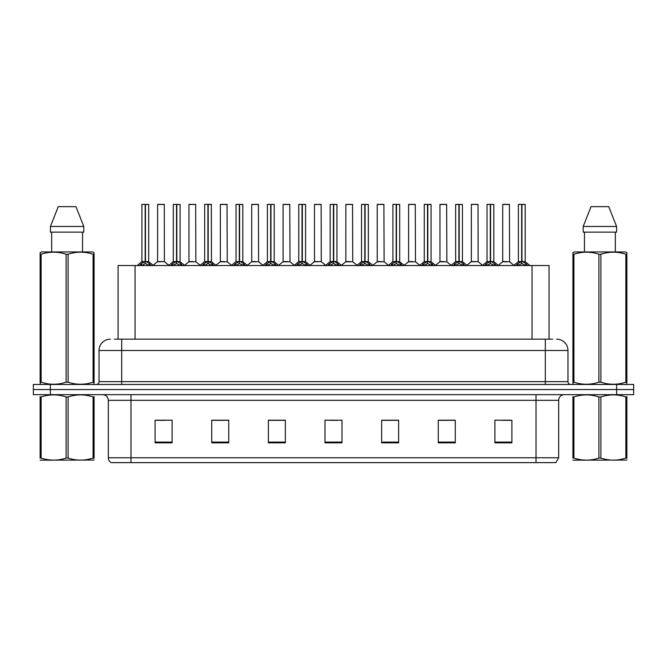 <?xml version="1.0" encoding="UTF-8"?>
<svg xmlns="http://www.w3.org/2000/svg" width="667" height="667" viewBox="0 0 667 667"><rect width="100%" height="100%" fill="white"/><g stroke="black" fill="none" stroke-linecap="round" stroke-linejoin="round"><path stroke-width="1" d="M118.084 339.161L118.084 265.541L549.033 265.541L549.033 339.161M558.671 457.754L555.894 462.623L536.018 462.623L536.018 457.754L558.671 457.754L558.671 400.325A5.661 5.661 0 0 1 564.332 394.664M536.018 462.623L111.106 462.623A5.661 5.661 0 0 1 108.329 457.754L108.329 400.325C107.996 396.89 106.111 394.997 102.668 394.664M50.342 384.467L633.65 384.467L633.65 389.57L33.35 389.57L33.35 394.664L50.342 394.664L50.342 389.57L33.35 389.57L33.35 384.467L50.342 384.467L50.342 389.57L633.65 389.57L633.65 394.664L50.342 394.664M511.889 442.855L511.889 420.202L494.897 420.202L494.897 442.855L511.889 442.855M455.261 442.855L455.261 420.202L438.269 420.202L438.269 442.855L455.261 442.855M398.624 442.855L398.624 420.202L381.641 420.202L381.641 442.855L398.624 442.855M172.103 442.855L172.103 420.202L155.111 420.202L155.111 442.855L172.103 442.855M228.731 442.855L228.731 420.202L211.739 420.202L211.739 442.855L228.731 442.855M285.359 442.855L285.359 420.202L268.376 420.202L268.376 442.855L285.359 442.855M341.996 442.855L341.996 420.202L325.004 420.202L325.004 442.855L341.996 442.855M525.713 462.623L141.287 462.623M454.802 420.318L447.615 420.318M439.119 420.318L455.261 420.318M501.867 420.318L510.363 420.318M282.249 420.318L275.054 420.318M211.739 420.318L227.997 420.318M219.501 420.318L212.306 420.318M156.753 420.318L165.249 420.318M392.054 420.318L384.867 420.318M329.306 420.318L337.802 420.318M285.359 420.318L268.376 420.318M398.624 420.318L381.641 420.318M114.599 339.161L552.66 339.161M114.34 339.161L121.694 339.161L121.694 350.492L99.041 350.492L99.041 381.641A2.835 2.835 0 0 1 96.215 384.467M110.372 339.161A11.322 11.322 0 0 0 99.041 350.492M556.628 339.161A11.322 11.322 0 0 1 567.959 350.492L567.959 381.641C568.126 383.358 569.068 384.3 570.785 384.467M139.395 265.674L141.454 263.498L145.164 261.622L145.164 263.598L145.264 261.014L149.175 263.498L151.234 265.674M141.913 204.494L145.164 204.377L141.913 204.494L141.913 261.581L145.164 261.622M148.708 204.494L145.456 204.494L145.456 261.581L148.708 261.581L148.708 204.494L142.029 204.377M145.456 204.494L148.599 204.377M145.164 204.494L145.164 261.581L141.913 261.581L137.194 265.541M145.456 204.377L145.456 261.622M149.175 263.498L149.175 265.541L145.456 263.598M145.164 263.598L141.454 265.558L141.454 263.498M145.164 204.377L145.164 261.581M145.264 204.377L144.18 204.377M164.39 261.581L164.282 204.377L157.604 204.494L157.604 261.581L161.147 261.581M162.131 204.377L157.712 204.377M161.856 261.581L157.604 261.581L153.152 265.316M170.769 265.674L172.828 263.498L176.538 261.622L176.538 263.598L176.638 261.014L180.549 263.498L182.608 265.674M173.287 204.494L176.547 204.377L173.287 204.494L173.287 261.581L176.538 261.622M180.082 204.494L176.83 204.494L176.83 261.581L180.082 261.581L180.082 204.494L173.403 204.377M176.83 204.494L179.973 204.377M176.538 204.494L176.538 261.581L173.287 261.581L168.568 265.541M176.83 204.377L176.83 261.622M180.549 263.498L180.549 265.541L176.83 263.598M176.538 263.598L172.828 265.558L172.828 263.498M176.547 204.377L176.538 261.581M176.638 204.377L175.554 204.377M202.143 265.674L204.202 263.498L207.912 261.622L207.912 263.598L208.012 261.014L208.212 263.598L208.112 204.377L211.347 204.377L204.777 204.377L208.012 204.377L207.912 261.622M208.204 261.622L211.923 263.498L213.982 265.674M207.921 204.377L204.777 204.377M211.456 204.494L208.204 204.494L208.204 261.581L211.456 261.581L211.347 204.377M204.661 204.494L204.661 261.581L207.912 261.581L204.661 261.581L199.942 265.541M207.912 204.494L207.912 261.581M211.923 263.498L211.923 265.541L208.212 263.598M207.912 263.598L204.202 265.558L204.202 263.498M208.012 204.377L206.928 204.377M233.517 265.674L235.576 263.498L239.286 261.622L239.286 263.598L239.386 261.014L243.297 263.498L245.356 265.674M236.035 204.494L239.295 204.377L236.035 204.494L236.035 261.581L239.286 261.622M242.83 204.494L239.586 204.494L239.586 261.581L242.83 261.581L242.83 204.494L236.151 204.377M239.586 204.494L242.721 204.377M239.286 204.494L239.286 261.581L236.035 261.581L231.316 265.541M239.578 204.377L239.586 261.622M243.297 263.498L243.297 265.541L239.586 263.598M239.286 263.598L235.576 265.558L235.576 263.498M239.295 204.377L239.286 261.581M239.386 204.377L238.302 204.377M264.891 265.674L266.95 263.498L270.66 261.622L270.66 263.598L270.76 261.014L274.671 263.498L276.73 265.674M267.409 204.494L270.669 204.377L267.409 204.494L267.409 261.581L270.66 261.622M274.204 204.494L270.96 204.494L270.96 261.581L274.204 261.581L274.204 204.494L267.525 204.377M270.96 204.494L274.095 204.377M270.66 204.494L270.66 261.581L267.409 261.581L262.69 265.541M270.952 204.377L270.96 261.622M274.671 263.498L274.671 265.541L270.96 263.598M270.66 263.598L266.95 265.558L266.95 263.498M270.669 204.377L270.66 261.581M270.76 204.377L269.676 204.377M193.23 261.581L188.869 261.798L195.873 261.798L195.656 204.377L188.978 204.494L188.978 261.581L192.521 261.581M193.505 204.377L189.086 204.377M224.604 261.581L220.243 261.798L227.247 261.798L227.03 204.377L220.352 204.494L220.352 261.581L223.895 261.581M224.879 204.377L220.46 204.377M255.978 261.581L251.617 261.798L258.621 261.798L258.404 204.377L251.726 204.494L251.726 261.581L255.269 261.581M256.253 204.377L251.834 204.377M94.072 460.063L40.128 460.155M94.072 458.437L94.072 458.071C94.072 460.814 94.072 460.814 94.072 458.071L93.072 458.071L93.072 396.948C84.784 394.214 76.463 394.214 68.101 396.948L66.1 396.948C57.812 394.214 49.491 394.214 41.137 396.948L40.128 396.948C40.128 394.205 40.128 394.205 40.128 396.948L40.128 396.582M68.101 396.948L68.101 458.071C76.397 460.805 84.717 460.805 93.072 458.071M68.101 458.071L66.1 458.071L66.1 396.948M94.072 396.582L94.072 396.948C94.072 394.205 94.072 394.205 94.072 396.948L93.072 396.948M94.072 396.948L94.072 458.071M41.137 396.948L41.137 458.071L40.128 458.071L40.128 396.948M41.137 458.071C49.425 460.805 57.746 460.805 66.1 458.071M40.128 458.071C40.128 460.814 40.128 460.814 40.128 458.071M626.872 460.063L572.928 460.155M626.872 458.437L626.872 458.071C626.872 460.814 626.872 460.814 626.872 458.071L625.863 458.071L625.863 396.948C617.575 394.214 609.254 394.214 600.9 396.948L598.899 396.948C590.603 394.214 582.283 394.214 573.928 396.948L572.928 396.948C572.928 394.205 572.928 394.205 572.928 396.948L572.928 396.582M600.9 396.948L600.9 458.071C609.188 460.805 617.509 460.805 625.863 458.071M600.9 458.071L598.899 458.071L598.899 396.948M626.872 396.582L626.872 396.948C626.872 394.205 626.872 394.205 626.872 396.948L625.863 396.948M626.872 396.948L626.872 458.071M573.928 396.948L573.928 458.071L572.928 458.071L572.928 396.948M573.928 458.071C582.216 460.805 590.537 460.805 598.899 458.071M572.928 458.071C572.928 460.814 572.928 460.814 572.928 458.071M93.722 384.467L94.072 382.183L93.072 382.183L93.072 254.235C84.784 251.501 76.463 251.501 68.101 254.235L66.1 254.235C57.812 251.501 49.491 251.501 41.137 254.235L40.128 254.235L40.128 252.685L41.446 251.951L40.128 252.685L40.128 382.891M68.101 254.235L68.101 382.183C76.397 384.926 84.717 384.926 93.072 382.183M68.101 382.183L66.1 382.183L66.1 254.235M41.137 254.235L41.137 382.183C49.425 384.926 57.746 384.926 66.1 382.183M41.137 382.183L40.128 382.183L40.487 384.467M94.072 260.447L94.072 252.685L92.763 251.951L94.072 252.685L94.072 254.235L93.072 254.235M92.763 251.951L41.446 251.951M51.659 232.133L51.659 251.951M82.55 251.951L82.55 232.133L82.55 251.951M75.946 206.645L83.784 226.463L83.784 232.133L50.417 232.133L50.417 226.463L58.262 206.645L50.417 226.463L83.784 226.463L75.946 206.645L58.262 206.645M94.072 382.891L94.072 254.235M626.513 384.467L626.872 382.183L625.863 382.183L625.863 254.235C617.575 251.501 609.254 251.501 600.9 254.235L598.899 254.235C590.603 251.501 582.283 251.501 573.928 254.235L572.928 254.235L572.928 252.685L574.237 251.951L572.928 252.685L572.928 382.891M600.9 254.235L600.9 382.183C609.188 384.926 617.509 384.926 625.863 382.183M600.9 382.183L598.899 382.183L598.899 254.235M573.928 254.235L573.928 382.183C582.216 384.926 590.537 384.926 598.899 382.183M573.928 382.183L572.928 382.183L573.278 384.467M626.872 260.447L626.872 252.685L625.554 251.951L626.872 252.685L626.872 254.235L625.863 254.235M625.554 251.951L574.237 251.951M584.45 232.133L584.45 251.951M615.341 251.951L615.341 232.133M608.738 206.645L616.583 226.463L616.583 232.133L583.216 232.133L583.216 226.463L616.583 226.463L608.738 206.645L591.054 206.645L583.216 226.463M626.872 382.891L626.872 254.235M296.265 265.674L298.324 263.498L302.034 261.622L302.034 263.598L302.134 261.014L306.045 263.498L308.104 265.674M298.783 204.494L302.043 204.377L298.783 204.494L298.783 261.581L302.034 261.622M305.578 204.494L302.334 204.494L302.334 261.581L305.578 261.581L305.578 204.494L298.899 204.377M302.334 204.494L305.469 204.377M302.034 204.494L302.034 261.581L298.783 261.581L294.064 265.541M302.326 204.377L302.334 261.622M306.045 263.498L306.045 265.541L302.334 263.598M302.034 263.598L298.324 265.558L298.324 263.498M302.043 204.377L302.034 261.581M302.134 204.377L301.05 204.377M327.639 265.674L329.698 263.498L333.408 261.622L333.408 263.598L333.508 261.014L337.419 263.498L339.478 265.674M330.157 204.494L333.417 204.377L330.157 204.494L330.157 261.581L333.408 261.622M336.952 204.494L333.708 204.494L333.708 261.581L336.952 261.581L336.952 204.494L330.273 204.377M333.708 204.494L336.843 204.377M333.408 204.494L333.408 261.581L330.157 261.581L325.438 265.541M333.7 204.377L333.708 261.622M337.419 263.498L337.419 265.541L333.708 263.598M333.408 263.598L329.698 265.558L329.698 263.498M333.417 204.377L333.408 261.581M333.508 204.377L332.424 204.377M359.013 265.674L361.072 263.498L364.782 261.622L364.782 263.598L364.882 261.014L368.793 263.498L370.852 265.674M361.531 204.494L364.791 204.377L361.531 204.494L361.531 261.581L364.782 261.622M368.326 204.494L365.082 204.494L365.082 261.581L368.326 261.581L368.326 204.494L361.647 204.377M365.082 204.494L368.217 204.377M364.782 204.494L364.782 261.581L361.531 261.581L356.812 265.541M365.074 204.377L365.082 261.622M368.793 263.498L368.793 265.541L365.082 263.598M364.782 263.598L361.072 265.558L361.072 263.498M364.791 204.377L364.782 261.581M364.882 204.377L363.798 204.377M287.352 261.581L282.991 261.798L289.995 261.798L289.778 204.377L283.1 204.494L283.1 261.581L286.643 261.581M287.627 204.377L283.208 204.377M321.261 261.581L321.152 204.377L314.474 204.494L314.474 261.581L318.017 261.581M319.001 204.377L314.582 204.377M318.726 261.581L314.474 261.581L310.03 265.316M350.1 261.581L345.739 261.798L352.743 261.798L352.526 204.377L345.848 204.494L345.848 261.581L349.391 261.581M350.375 204.377L345.956 204.377M390.387 265.674L392.446 263.498L396.156 261.622L396.156 263.598L396.256 261.014L400.167 263.498L402.226 265.674M392.905 204.494L396.165 204.377L392.905 204.494L392.905 261.581L396.156 261.622M399.7 204.494L396.456 204.494L396.456 261.581L399.7 261.581L399.7 204.494L393.021 204.377M396.456 204.494L399.591 204.377M396.156 204.494L396.156 261.581L392.905 261.581L388.186 265.541M396.448 204.377L396.456 261.622M400.167 263.498L400.167 265.541L396.456 263.598M396.156 263.598L392.446 265.558L392.446 263.498M396.165 204.377L396.156 261.581M396.256 204.377L395.172 204.377M421.761 265.674L423.82 263.498L427.53 261.622L427.53 263.598L427.63 261.014L431.541 263.498L433.6 265.674M424.279 204.494L427.539 204.377L424.279 204.494L424.279 261.581L427.53 261.622M431.074 204.494L427.83 204.494L427.83 261.581L431.074 261.581L431.074 204.494L424.395 204.377M427.83 204.494L430.965 204.377M427.53 204.494L427.53 261.581L424.279 261.581L419.56 265.541M427.822 204.377L427.83 261.622M431.541 263.498L431.541 265.541L427.83 263.598M427.53 263.598L423.82 265.558L423.82 263.498M427.539 204.377L427.53 261.581M427.63 204.377L426.547 204.377M453.135 265.674L455.194 263.498L458.904 261.622L458.904 263.598L459.004 261.014L462.915 263.498L464.974 265.674M455.653 204.494L458.913 204.377L455.653 204.494L455.653 261.581L458.904 261.622M462.448 204.494L459.204 204.494L459.204 261.581L462.448 261.581L462.448 204.494L455.769 204.377M459.204 204.494L462.339 204.377M458.904 204.494L458.904 261.581L455.661 261.581L450.934 265.541M459.196 204.377L459.204 261.622M462.915 263.498L462.915 265.541L459.204 263.598M458.904 263.598L455.194 265.558L455.194 263.498M458.913 204.377L458.904 261.581M459.004 204.377L457.921 204.377M484.509 265.674L486.568 263.498L490.278 261.622L490.278 263.598L490.378 261.014L494.289 263.498L496.348 265.674M487.027 204.494L490.287 204.377L487.027 204.494L487.027 261.581L490.278 261.622M493.822 204.494L490.578 204.494L490.578 261.581L493.822 261.581L493.822 204.494L487.143 204.377M490.578 204.494L493.713 204.377M490.278 204.494L490.278 261.581L487.035 261.581L482.308 265.541M490.57 204.377L490.578 261.622M494.289 263.498L494.289 265.541L490.578 263.598M490.278 263.598L486.568 265.558L486.568 263.498M490.287 204.377L490.278 261.581M490.378 204.377L489.295 204.377M515.883 265.674L517.942 263.498L521.652 261.622L521.652 263.598L521.752 261.014L525.663 263.498L527.722 265.674M518.401 204.494L521.661 204.377L518.401 204.494L518.401 261.581L521.652 261.622M525.196 204.494L521.953 204.494L521.953 261.581L525.196 261.581L525.196 204.494L518.517 204.377M521.953 204.494L525.087 204.377M521.652 204.494L521.652 261.581L518.409 261.581L513.682 265.541M521.944 204.377L521.953 261.622M525.663 263.498L525.663 265.541L521.953 263.598M521.652 263.598L517.942 265.558L517.942 263.498M521.661 204.377L521.652 261.581M521.752 204.377L520.669 204.377M381.474 261.581L377.113 261.798L384.117 261.798L383.9 204.377L377.222 204.494L377.222 261.581L380.765 261.581M381.749 204.377L377.33 204.377M412.848 261.581L408.487 261.798L415.491 261.798L415.274 204.377L408.596 204.494L408.596 261.581L412.139 261.581M413.123 204.377L408.704 204.377M444.222 261.581L439.861 261.798L446.865 261.798L446.648 204.377L439.97 204.494L439.97 261.581L443.513 261.581M444.497 204.377L440.078 204.377M478.131 261.581L478.022 204.377L471.344 204.494L471.344 261.581L474.887 261.581M475.871 204.377L471.452 204.377M475.596 261.581L471.344 261.581L466.9 265.316M506.97 261.581L502.61 261.798L509.613 261.798L509.396 204.377L502.718 204.494L502.718 261.581L506.261 261.581M507.245 204.377L502.826 204.377M135.067 339.161L135.067 265.541M532.041 339.161L532.041 265.541M536.018 394.664L536.018 400.325L108.329 400.325M558.671 400.325L536.018 400.325L536.018 457.754L130.982 457.754L130.982 462.623M108.329 457.754L130.982 457.754L130.982 394.664M616.658 394.664L616.658 384.467M341.996 442.071L325.004 442.071M285.359 442.071L268.376 442.071M228.731 442.071L211.739 442.071M172.103 442.071L155.111 442.071M398.624 442.071L381.641 442.071M455.261 442.071L438.269 442.071M511.889 442.071L494.897 442.071M121.694 384.467L121.694 381.641L567.959 381.641M99.041 381.641L121.694 381.641L121.694 350.492L545.306 350.492L545.306 384.467M567.959 350.492L545.306 350.492L545.306 339.161M144.789 261.798L141.813 261.798M145.456 261.581L148.708 261.581L145.831 261.798M149.767 264.015L149.767 265.541M140.854 264.015L140.854 265.541M164.399 261.581L157.495 261.798M164.399 204.494L157.604 204.494M176.163 261.798L173.187 261.798M176.83 261.581L180.082 261.581L177.205 261.798M181.141 264.015L181.141 265.541M172.228 264.015L172.228 265.541M207.537 261.798L204.561 261.798M208.204 261.581L211.456 261.581L208.579 261.798M212.515 264.015L212.515 265.541M203.602 264.015L203.602 265.541M238.911 261.798L235.935 261.798M239.586 261.581L242.83 261.581L239.953 261.798M243.889 264.015L243.889 265.541M234.976 264.015L234.976 265.541M270.285 261.798L267.309 261.798M270.96 261.581L274.204 261.581L271.327 261.798M275.263 264.015L275.263 265.541M266.35 264.015L266.35 265.541M195.773 204.494L188.978 204.494M227.147 204.494L220.352 204.494M258.521 204.494L251.726 204.494M301.659 261.798L298.683 261.798M302.334 261.581L305.578 261.581L302.701 261.798M306.637 264.015L306.637 265.541M297.724 264.015L297.724 265.541M333.033 261.798L330.057 261.798M333.708 261.581L336.952 261.581L334.075 261.798M338.011 264.015L338.011 265.541M329.098 264.015L329.098 265.541M364.407 261.798L361.431 261.798M365.082 261.581L368.326 261.581L365.449 261.798M369.385 264.015L369.385 265.541M360.48 264.015L360.48 265.541M289.895 204.494L283.1 204.494M321.269 261.581L314.365 261.798M321.269 204.494L314.474 204.494M352.643 204.494L345.848 204.494M395.781 261.798L392.805 261.798M396.456 261.581L399.7 261.581L396.823 261.798M400.759 264.015L400.759 265.541M391.854 264.015L391.854 265.541M427.155 261.798L424.179 261.798M427.83 261.581L431.074 261.581L428.197 261.798M432.133 264.015L432.133 265.541M423.228 264.015L423.228 265.541M458.529 261.798L455.553 261.798M459.204 261.581L462.448 261.581L459.571 261.798M463.507 264.015L463.507 265.541M454.602 264.015L454.602 265.541M489.903 261.798L486.927 261.798M490.578 261.581L493.822 261.581L490.945 261.798M494.881 264.015L494.881 265.541M485.976 264.015L485.976 265.541M521.277 261.798L518.301 261.798M521.953 261.581L525.196 261.581L522.319 261.798M526.255 264.015L526.255 265.541M517.35 264.015L517.35 265.541M384.017 204.494L377.222 204.494M415.391 204.494L408.596 204.494M446.765 204.494L439.97 204.494M478.139 261.581L471.236 261.798M478.139 204.494L471.344 204.494M509.513 204.494L502.718 204.494M148.816 261.798L153.435 265.541M164.499 261.798L168.843 265.316M180.19 261.798L184.809 265.541M211.564 261.798L216.183 265.541M242.938 261.798L247.557 265.541M274.312 261.798L278.931 265.541M188.869 261.798L184.526 265.316M195.873 261.798L200.217 265.316M220.243 261.798L215.9 265.316M227.247 261.798L231.591 265.316M251.617 261.798L247.274 265.316M258.621 261.798L262.965 265.316M51.768 459.988L51.134 460.355M584.559 459.988L583.925 460.355M305.686 261.798L310.305 265.541M337.06 261.798L341.679 265.541M368.434 261.798L373.053 265.541M282.991 261.798L278.656 265.316M289.995 261.798L294.339 265.316M321.369 261.798L325.713 265.316M345.739 261.798L341.404 265.316M352.743 261.798L357.087 265.316M399.808 261.798L404.427 265.541M431.182 261.798L435.801 265.541M462.556 261.798L467.175 265.541M493.93 261.798L498.549 265.541M525.304 261.798L529.923 265.541M377.113 261.798L372.778 265.316M384.117 261.798L388.461 265.316M408.487 261.798L404.152 265.316M415.491 261.798L419.835 265.316M439.861 261.798L435.526 265.316M446.865 261.798L451.209 265.316M478.239 261.798L482.583 265.316M502.61 261.798L498.274 265.316M509.613 261.798L513.957 265.316"/></g></svg>
